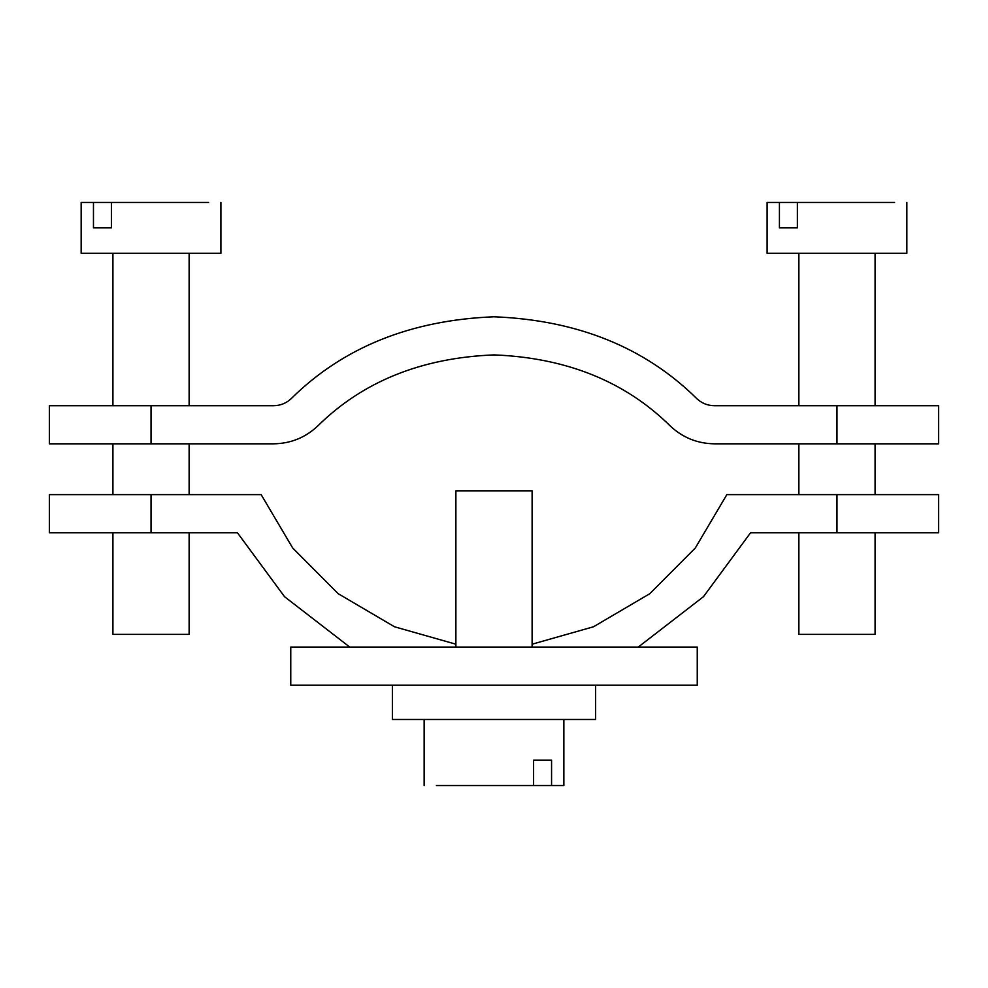 <?xml version="1.0" encoding="UTF-8"?>
<svg xmlns="http://www.w3.org/2000/svg" width="988" height="988" viewBox="0 0 988 988"><rect width="100%" height="100%" fill="white"/><g stroke="black" fill="none" stroke-linecap="round" stroke-linejoin="round"><path stroke-width="1.48" d="M532.112 647.066L532.112 490.826L455.888 490.826L455.888 647.066M290.756 685.178L290.756 647.066L697.244 647.066L697.244 685.178L290.756 685.178M798.872 532.742L798.872 634.37L875.084 634.37L875.084 532.742M93.465 227.87L93.465 202.466L111.422 202.466L111.422 227.87L93.465 227.87L111.422 227.87M93.465 202.466L81.152 202.466L81.152 253.286L220.892 253.286L220.892 202.466M208.579 202.466L111.422 202.466M112.916 405.71L112.916 253.286M779.421 227.87L779.421 202.466L797.378 202.466L797.378 227.87L779.421 227.87L797.378 227.87M779.421 202.466L767.108 202.466L767.108 253.286L906.848 253.286L906.848 202.466M894.535 202.466L797.378 202.466M798.872 405.71L798.872 253.286M798.872 494.63L798.872 443.822M696.75 398.596C701.715 403.24 707.593 405.611 714.386 405.71L938.6 405.71L938.6 443.822L714.386 443.822C697.405 443.575 682.708 437.647 670.309 426.038C625.219 381.479 566.445 357.767 494 354.902C421.555 357.767 362.781 381.479 317.691 426.038C305.292 437.647 290.596 443.575 273.614 443.822L49.4 443.822L49.4 405.71L273.614 405.71C280.407 405.611 286.285 403.24 291.25 398.596C343.108 347.356 410.687 320.087 494 316.79C577.313 320.087 644.892 347.356 696.75 398.596C644.892 347.356 577.313 320.087 494 316.79C410.687 320.087 343.108 347.356 291.25 398.596M112.916 494.63L112.916 443.822M112.916 532.742L112.916 634.37L189.128 634.37L189.128 532.742M237.416 532.742L284.544 596.703L349.727 647.066L284.544 596.703L237.416 532.742L49.4 532.742L49.4 494.63L261.153 494.63L292.67 547.97L338.254 593.726L394.508 626.775L455.888 644.201M638.273 647.066L703.456 596.703L750.584 532.742L703.456 596.703L638.273 647.066M532.112 644.201L593.492 626.775L649.746 593.726L695.33 547.97L726.847 494.63L938.6 494.63L938.6 532.742L750.584 532.742M436.437 785.534L533.594 785.534L533.594 760.13L551.563 760.13L533.594 760.13M551.563 760.13L551.563 785.534L533.594 785.534M551.563 785.534L563.864 785.534L563.864 719.474M392.372 685.178L392.372 719.474L595.628 719.474L595.628 685.178M836.972 443.822L836.972 405.71M151.028 405.71L151.028 443.822M151.028 494.63L151.028 532.742M836.972 532.742L836.972 494.63M189.128 405.71L189.128 253.286M875.084 405.71L875.084 253.286M875.084 494.63L875.084 443.822M189.128 443.822L189.128 494.63M424.136 785.534L424.136 719.474"/></g></svg>
